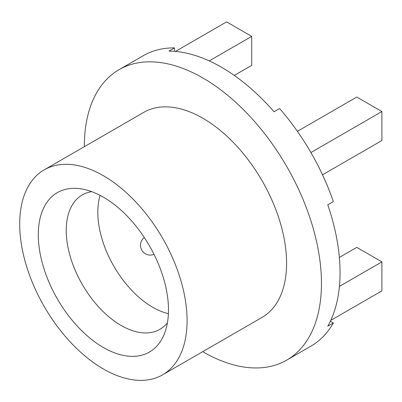 <?xml version="1.0" encoding="UTF-8"?>
<svg xmlns="http://www.w3.org/2000/svg" width="402" height="402" viewBox="0 0 402 402"><rect width="100%" height="100%" fill="white"/><g stroke="black" fill="none" stroke-linecap="round" stroke-linejoin="round"><path stroke-width="0.6" d="M103.389 175.699A118.359 68.335 -120 0 0 44.21 169.84A118.359 68.335 -120 0 0 26.07 264.682A118.359 68.335 -120 0 0 103.389 368.981A118.359 68.335 -120 0 0 162.569 374.845A118.359 68.335 -120 0 0 180.714 279.998A118.359 68.335 -120 0 0 103.389 175.699M103.389 197.176A92.058 53.149 -120 0 0 80.164 188.714A92.058 53.149 -120 0 0 39.376 249.019A92.058 53.149 -120 0 0 103.389 347.504A92.058 53.149 -120 0 0 164.197 334.268A92.058 53.149 -120 0 0 103.389 197.176M162.569 374.845L262.069 317.399A118.359 68.335 60 0 0 280.214 222.552A118.359 68.335 60 0 0 202.889 118.253A118.359 68.335 -120 0 0 143.71 112.394L44.21 169.84M330.359 321.238L333.358 322.967L327.776 326.188A167.674 96.807 -120 0 0 327.776 204.854L333.358 201.633A167.674 96.807 60 0 0 279.611 108.54L274.028 111.761A167.674 96.807 -120 0 0 221.487 67.25A167.674 96.807 -120 0 0 168.951 51.094L174.528 47.873A167.674 96.807 60 0 0 143.233 55.722L119.052 69.682A167.674 96.807 -120 0 1 202.889 77.988A167.674 96.807 60 0 1 312.429 225.743A167.674 96.807 60 0 1 286.726 360.107A167.674 96.807 60 0 1 202.889 351.8A167.674 96.807 -120 0 1 202.683 351.685M119.052 69.682A167.674 96.807 -120 0 0 84.325 146.68M333.358 322.967A167.674 96.807 60 0 1 310.907 346.147L286.726 360.107M339.419 286.4L381.9 261.873L381.9 290.867L330.751 320.394M339.363 257.441L356.79 247.376L381.9 261.873M322.515 174.82L381.9 140.534L381.9 111.545L356.79 97.048L297.41 131.333M310.907 152.529L381.9 111.545M234.281 75.435L251.712 65.37L251.712 36.381L226.602 21.884L175.458 51.411M174.528 47.873L174.528 51.335M209.231 60.908L251.712 36.381M167.428 322.811A77.591 44.798 60 0 1 159.901 329.308A77.591 44.798 60 0 1 100.113 308.52A77.591 44.798 60 0 1 66.24 230.436A77.591 44.798 -120 0 1 82.309 194.915A77.591 44.798 -120 0 1 91.701 191.648M100.113 195.382A77.591 44.798 -120 0 0 97.812 212.211A77.591 44.798 60 0 0 168.403 313.661M144.278 237.456A9.864 9.864 0 0 0 154.041 254.376"/></g></svg>
